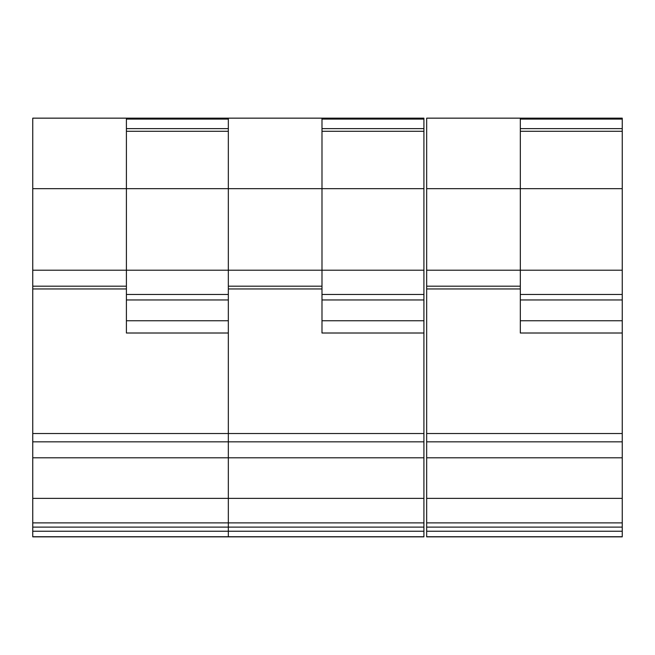<?xml version="1.0" encoding="UTF-8"?>
<svg xmlns="http://www.w3.org/2000/svg" width="655" height="655" viewBox="0 0 655 655"><rect width="100%" height="100%" fill="white"/><g stroke="black" fill="none" stroke-linecap="round" stroke-linejoin="round"><path stroke-width="0.98" d="M622.25 498.381L622.25 118.154L520.324 118.154L520.324 188.673L426.667 188.673L426.667 536.846L622.25 536.846L622.25 498.381L426.667 498.381M426.667 118.154L622.25 118.154L426.667 118.154L426.667 188.673L520.324 188.673L520.324 270.212L426.667 270.212L520.324 270.212L520.324 333.01L622.25 333.01L520.324 333.01M622.25 188.673L520.324 188.673L622.25 188.673M622.25 270.212L520.324 270.212L622.25 270.212M520.324 286.186L426.667 286.186M622.25 299.957L520.324 299.957L622.25 299.957M423.916 498.381L423.916 118.154L321.99 118.154L321.99 188.673L32.75 188.673L32.75 536.846L423.916 536.846L423.916 498.381L228.333 498.381L228.333 536.74L228.333 498.381L32.75 498.381M32.75 118.154L423.916 118.154L126.407 118.154L126.407 270.212L32.75 270.212L126.407 270.212L126.407 333.01L228.333 333.01L228.333 498.381L228.333 270.212L126.407 270.212L228.333 270.212L228.333 118.154L32.75 118.154L32.75 188.673L321.99 188.673L321.99 270.212L228.333 270.212L321.99 270.212L321.99 333.01L423.916 333.01L321.99 333.01M423.916 188.673L321.99 188.673L423.916 188.673M423.916 270.212L321.99 270.212L423.916 270.212M321.99 286.186L228.333 286.186M423.916 299.957L321.99 299.957L423.916 299.957M126.407 286.186L32.75 286.186M228.333 299.957L126.407 299.957L228.333 299.957M228.333 333.01L126.407 333.01M622.25 119.087L520.324 119.087M622.25 128.626L520.324 128.626M622.25 131.278L520.324 131.278M622.25 294.447L520.324 294.447M622.25 320.753L520.324 320.753M520.324 288.945L426.667 288.945M622.25 433.52L426.667 433.52M622.25 441.83L426.667 441.83M622.25 457.796L426.667 457.796M622.25 522.886L426.667 522.886M622.25 527.103L426.667 527.103M622.25 531.238L426.667 531.238M622.25 536.74L426.667 536.74M423.916 119.087L321.99 119.087M423.916 128.626L321.99 128.626M423.916 131.278L321.99 131.278M423.916 294.447L321.99 294.447M423.916 320.753L321.99 320.753M321.99 288.945L228.333 288.945M423.916 433.52L32.75 433.52M423.916 441.83L32.75 441.83M423.916 457.796L32.75 457.796M423.916 522.886L32.75 522.886M423.916 527.103L32.75 527.103M423.916 531.238L32.75 531.238M423.916 536.74L32.75 536.74M228.333 119.087L126.407 119.087M228.333 128.626L126.407 128.626M228.333 131.278L126.407 131.278M228.333 294.447L126.407 294.447M228.333 320.753L126.407 320.753M126.407 288.945L32.75 288.945"/></g></svg>
